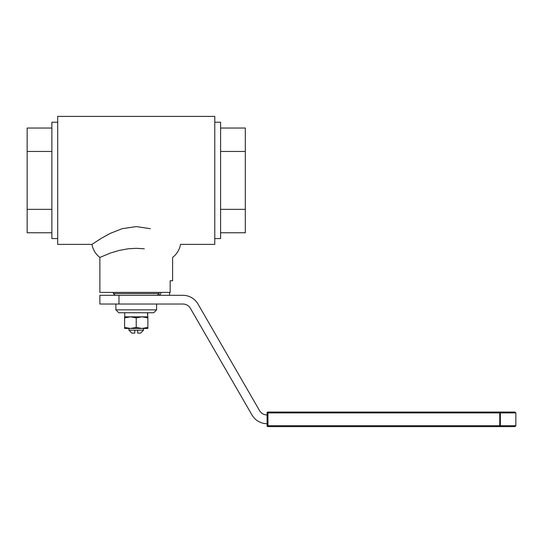<?xml version="1.0" encoding="UTF-8"?>
<svg xmlns="http://www.w3.org/2000/svg" width="543" height="543" viewBox="0 0 543 543"><rect width="100%" height="100%" fill="white"/><g stroke="black" fill="none" stroke-linecap="round" stroke-linejoin="round"><path stroke-width="0.81" d="M170.156 280.758L172.599 280.758L170.156 280.758L170.156 292.392L99.871 292.392L99.871 257.436C95.595 254.083 92.948 249.739 91.943 244.398L101.419 238.241L110.249 233.395L122.094 228.698L136.232 226.587L150.377 228.698M99.871 257.436L110.501 253.024L119.087 250.438L128.162 248.789L136.232 248.314L144.309 248.789M172.599 280.758L172.599 257.436C176.875 254.083 179.523 249.739 180.527 244.398L214.777 244.398L214.777 116.399L57.694 116.399L57.694 244.398L91.943 244.398M134.779 330.205L128.963 330.205L131.874 333.117L134.779 333.117L134.779 330.205L137.691 330.205L137.691 333.117L140.596 333.117L143.508 330.205L143.508 328.461M137.691 330.205L143.508 330.205M51.877 232.757L27.15 232.757L27.15 128.039L51.877 128.039M27.15 151.456L51.877 151.456M51.877 209.34L27.15 209.34M57.694 238.574L51.877 238.574L51.877 122.223L57.694 122.223M220.594 128.039L245.321 128.039L245.321 232.757L220.594 232.757M245.321 209.34L220.594 209.34M220.594 151.456L245.321 151.456M214.777 122.223L220.594 122.223L220.594 238.574L214.777 238.574M115.157 295.304L113.378 293.553L115.157 295.304M113.378 292.392L113.378 293.553L159.092 293.553L159.092 292.392M157.314 295.304L159.092 293.553L157.314 295.304M169.314 295.304A11.668 11.668 0 0 0 169.688 292.392M158.02 295.304A2.939 2.939 0 0 0 160.959 292.392M118.965 295.304L118.965 304.026L99.871 304.026L99.871 295.304L182.882 295.304A17.451 17.451 0 0 1 197.998 304.026L259.527 410.596A8.729 8.729 0 0 0 267.081 414.961M118.965 304.026L182.882 304.026A8.729 8.729 0 0 1 190.437 308.39L251.972 414.961A17.451 17.451 0 0 0 267.081 423.689M267.957 426.601A0.876 0.876 0 0 1 267.081 425.726A0.876 0.876 0 0 0 267.957 426.601L499.764 426.601L267.957 426.601L267.957 425.726L267.081 425.726L267.081 412.924A0.876 0.876 0 0 1 267.957 412.056A0.876 0.876 0 0 0 267.081 412.924L267.957 412.924L267.957 412.056L499.764 412.056L499.764 412.924L500.341 412.924A0.876 0.584 -90 0 0 499.764 412.056L514.974 412.056L515.85 412.924L500.341 412.924L500.341 425.726L499.764 425.726L499.764 426.601L514.974 426.601L499.764 426.601A0.876 0.584 -90 0 0 500.341 425.726L515.85 425.726L514.974 426.601M267.081 424.565L267.081 414.092M115.869 309.843L118.781 312.754L153.689 312.754L156.594 309.843L115.869 309.843L115.869 304.026M147.703 312.754L147.696 316.827L147.492 312.754M147.696 316.827L142.056 316.827L147.872 316.827L147.872 317.865L142.056 316.827L136.232 317.865L130.415 316.827L124.747 316.827L124.747 312.754M130.415 316.827L124.598 317.865L124.598 316.827L142.056 316.827M147.872 328.461L124.598 328.461L124.598 327.422L130.415 328.461L136.232 327.422L142.056 328.461L147.872 327.422L147.872 328.461M124.598 317.865L124.598 327.422M136.232 317.865L136.232 327.422M147.872 317.865L147.872 327.422M267.957 412.924L499.764 412.924L499.764 425.726L267.957 425.726L267.957 412.924M128.963 330.205L128.963 328.461M515.85 425.726L515.85 412.924M156.594 309.843L156.594 304.026M147.723 314.587L147.723 312.754"/></g></svg>
